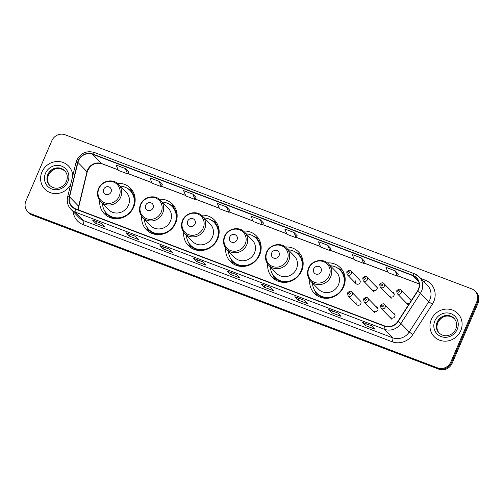 <?xml version="1.0" encoding="UTF-8"?>
<svg xmlns="http://www.w3.org/2000/svg" width="504" height="504" viewBox="0 0 504 504"><rect width="100%" height="100%" fill="white"/><g stroke="black" fill="none" stroke-linecap="round" stroke-linejoin="round"><path stroke-width="0.76" d="M309.733 280.054A18.27 17.199 -44.2 0 0 314.332 293.328A18.27 17.199 -44.2 0 0 343.671 286.744A18.27 17.199 -44.2 0 0 340.509 267.838A18.27 17.199 -44.2 0 0 327.354 262.893M267.731 264.134A18.27 17.199 -44.2 0 0 272.33 277.414A18.27 17.199 -44.2 0 0 301.669 270.824A18.27 17.199 -44.2 0 0 298.507 251.918A18.27 17.199 -44.2 0 0 285.352 246.973M225.729 248.22A18.27 17.199 -44.2 0 0 230.328 261.494A18.27 17.199 -44.2 0 0 259.667 254.904A18.27 17.199 -44.2 0 0 256.505 235.998A18.27 17.199 -44.2 0 0 243.35 231.053M183.727 232.3A18.27 17.199 -44.2 0 0 188.326 245.574A18.27 17.199 -44.2 0 0 217.665 238.984A18.27 17.199 -44.2 0 0 214.502 220.078A18.27 17.199 -44.2 0 0 201.348 215.139M141.725 216.38A18.27 17.199 -44.2 0 0 146.324 229.654A18.27 17.199 -44.2 0 0 175.663 223.07A18.27 17.199 -44.2 0 0 172.5 204.164A18.27 17.199 -44.2 0 0 159.346 199.219M99.723 200.46A18.27 17.199 -44.2 0 0 104.322 213.74A18.27 17.199 -44.2 0 0 133.661 207.15A18.27 17.199 -44.2 0 0 130.498 188.244A18.27 17.199 -44.2 0 0 117.344 183.298M356.252 301.909A2.583 2.432 -44.2 0 0 356.7 304.586A2.583 2.432 -44.2 0 0 360.851 303.654A2.583 2.432 -44.2 0 0 360.404 300.976L351.729 292.068A2.583 2.432 135.8 0 1 352.176 294.745A2.583 2.432 135.8 0 1 348.025 295.678L356.7 304.586M373.685 311.025A2.583 2.432 -44.2 0 0 377.836 310.092A2.583 2.432 -44.2 0 0 376.123 306.747M390.669 317.457A2.583 2.432 -44.2 0 0 394.821 316.525A2.583 2.432 -44.2 0 0 393.107 313.186M355.433 280.873A2.583 2.432 -44.2 0 0 355.881 283.55A2.583 2.432 -44.2 0 0 360.032 282.618A2.583 2.432 -44.2 0 0 359.585 279.941L350.91 271.039A2.583 2.432 135.8 0 1 351.357 273.71A2.583 2.432 135.8 0 1 347.206 274.642L346.708 271.87C348.642 270.049 350.041 269.772 350.91 271.039M372.865 289.989A2.583 2.432 -44.2 0 0 377.017 289.057A2.583 2.432 -44.2 0 0 375.297 285.711M389.85 296.421A2.583 2.432 -44.2 0 0 394.002 295.495A2.583 2.432 -44.2 0 0 392.282 292.15M406.835 302.86A2.583 2.432 -44.2 0 0 409.506 303.377M411.195 300.756A2.583 2.432 -44.2 0 0 409.267 298.589M27.707 211.623L29.005 212.959A10.338 9.733 -44.2 0 0 32.363 215.151L438.896 369.224A10.338 9.733 -44.2 0 0 452.145 363.302L478.082 303.074A10.338 9.733 -44.2 0 0 476.293 292.377L475.644 291.709A10.338 9.733 -44.2 0 1 477.433 302.413A10.338 9.733 -44.2 0 0 475.644 291.709L474.995 291.041A10.338 9.733 -44.2 0 0 471.637 288.849L65.104 134.776A10.338 9.733 -44.2 0 0 51.855 140.698L25.918 200.926A10.338 9.733 -44.2 0 0 27.707 211.623A10.338 9.733 -44.2 0 0 31.065 213.822L437.598 367.895A10.338 9.733 -44.2 0 0 450.847 361.966L476.784 301.745A10.338 9.733 -44.2 0 0 474.995 291.041M28.356 212.291A10.338 9.733 -44.2 0 0 31.714 214.483L438.247 368.556A10.338 9.733 -44.2 0 0 451.496 362.634L477.433 302.413L451.496 362.634A10.338 9.733 -44.2 0 1 438.247 368.556L31.714 214.483A10.338 9.733 -44.2 0 1 28.356 212.291M41.952 171.971A16.544 15.58 -44.2 0 0 44.818 189.094A16.544 15.58 -44.2 0 0 70.623 184.684A16.544 15.58 -44.2 0 1 44.818 189.094A16.544 15.58 -44.2 0 1 41.952 171.971A16.544 15.58 -44.2 0 1 68.519 166.005A16.544 15.58 -44.2 0 0 41.952 171.971M431.317 319.542A16.544 15.58 -44.2 0 0 434.183 336.659A16.544 15.58 -44.2 0 0 460.751 330.693A16.544 15.58 -44.2 0 0 457.884 313.576A16.544 15.58 -44.2 0 0 431.317 319.542A16.544 15.58 -44.2 0 0 434.183 336.659A16.544 15.58 -44.2 0 0 460.751 330.693A16.544 15.58 -44.2 0 0 457.884 313.576A16.544 15.58 -44.2 0 0 431.317 319.542M78.523 160.6A11.031 10.382 135.8 0 1 92.654 154.281L412.852 275.631A11.031 10.382 135.8 0 1 416.43 277.975A11.031 10.382 135.8 0 1 417.438 291.073L397.921 321.332A11.031 10.382 135.8 0 1 384.684 325.962L75.644 208.839A11.031 10.382 135.8 0 1 72.066 206.501A11.031 10.382 135.8 0 1 69.558 196.881L77.918 162.401A11.031 10.382 135.8 0 1 78.523 160.6M78.278 160.505A11.309 10.647 -44.2 0 0 77.66 162.351L69.3 196.837A11.309 10.647 -44.2 0 0 75.537 209.091L384.577 326.214A11.309 10.647 -44.2 0 0 398.141 321.464L417.665 291.211A11.309 10.647 -44.2 0 0 412.959 275.386L92.761 154.029A11.309 10.647 -44.2 0 0 78.278 160.505M398.362 274.126L395.161 270.812L385.963 267.328L388.162 272.651L397.36 276.135L398.374 274.107M364.638 261.343L361.437 258.029L352.239 254.545L354.438 259.869L363.636 263.353L364.644 261.33M330.914 248.567L327.713 245.253L318.515 241.762L320.714 247.086L329.912 250.57L330.92 248.548M128.564 171.877L125.364 168.563L116.166 165.079L118.364 170.396L127.562 173.886L128.577 171.858M196.018 197.442L192.811 194.128L183.613 190.638L185.819 195.962L195.01 199.445L196.024 197.423M229.742 210.218L226.535 206.905L217.344 203.421L219.542 208.744L228.74 212.228L229.748 210.206M72.74 175.953A16.544 15.58 -44.2 0 0 68.519 166.005A16.544 15.58 -44.2 0 1 72.74 175.953M304.044 300.208L307.289 303.534L298.091 300.05L294.846 296.717L304.044 300.208M337.768 312.984L341.013 316.317L331.815 312.833L328.57 309.5L337.768 312.984M371.492 325.767L374.737 329.099L365.539 325.609L362.294 322.283L371.492 325.767M202.873 261.859L206.117 265.192L196.919 261.702L193.675 258.376L202.873 261.859M169.149 249.077L172.387 252.409L163.195 248.926L159.951 245.593L169.149 249.077M135.425 236.3L138.663 239.627L129.465 236.143L126.227 232.81L135.425 236.3M101.701 223.518L104.939 226.844L95.741 223.36L92.503 220.034L101.701 223.518M270.32 287.425L273.565 290.751L264.367 287.267L261.122 283.935L270.32 287.425M236.597 274.642L239.841 277.969L230.643 274.485L227.398 271.158L236.597 274.642M159.088 181.346L149.89 177.855L152.088 183.179L161.286 186.663L162.301 184.64L159.088 181.346L161.286 186.663M293.989 232.47L284.791 228.986L286.99 234.303L296.188 237.793L297.196 235.765L293.989 232.47L296.188 237.793M260.266 219.687L251.068 216.203L253.266 221.521L262.464 225.011L263.472 222.982L260.266 219.687L262.464 225.011M230.643 274.485L231.405 272.708M227.499 271.228L236.641 274.693L227.524 271.234A2.759 0.851 -69.2 0 1 227.499 271.228A2.759 0.851 -69.2 0 1 227.398 271.158M264.367 287.267L265.129 285.484M95.741 223.36L96.51 221.584M92.604 220.103L101.745 223.562L92.629 220.109A2.759 0.851 -69.2 0 1 92.604 220.103A2.759 0.851 -69.2 0 1 92.503 220.034M129.465 236.143L130.234 234.36M126.328 232.879L135.469 236.344L126.353 232.892A2.759 0.851 -69.2 0 1 126.328 232.879A2.759 0.851 -69.2 0 1 126.227 232.81M163.195 248.926L163.958 247.143M160.052 245.662L169.193 249.127L160.077 245.668A2.759 0.851 -69.2 0 1 160.052 245.662A2.759 0.851 -69.2 0 1 159.951 245.593M196.919 261.702L197.681 259.925M202.917 261.904L193.801 258.451A2.759 0.851 -69.2 0 1 193.775 258.445A2.759 0.851 -69.2 0 1 193.675 258.376M365.539 325.609L366.307 323.833M362.401 322.352L371.543 325.817L362.426 322.358A2.759 0.851 -69.2 0 1 362.401 322.352A2.759 0.851 -69.2 0 1 362.294 322.283M331.815 312.833L332.583 311.05M328.677 309.569L337.819 313.034L328.702 309.576A2.759 0.851 -69.2 0 1 328.677 309.569A2.759 0.851 -69.2 0 1 328.57 309.5M298.091 300.05L298.859 298.267M294.953 296.787L304.088 300.252L294.979 296.799A2.759 0.851 -69.2 0 1 294.953 296.787A2.759 0.851 -69.2 0 1 294.846 296.717M226.535 206.905L228.74 212.228M192.811 194.128L195.01 199.445M125.364 168.563L127.562 173.886M327.713 245.253L329.912 250.57M361.437 258.029L363.636 263.353M395.161 270.812L397.36 276.135M111.037 192.062A4.139 3.893 -44.2 0 0 108.977 186.902A4.139 3.893 -44.2 0 0 103.679 189.277A4.139 3.893 -44.2 0 0 105.733 194.431A4.139 3.893 -44.2 0 0 111.037 192.062M100.75 201.669L108.517 209.651A12.411 11.68 -44.2 0 0 128.444 205.172A12.411 11.68 -44.2 0 0 126.296 192.333L118.528 184.351C113.028 178.208 101.543 180.684 98.501 188.628C96.629 193.523 97.379 197.87 100.75 201.669A12.411 11.68 -44.2 0 0 120.677 197.196A12.411 11.68 -44.2 0 0 118.528 184.351M102.476 203.446A16.374 15.416 -44.2 0 0 106.653 213.412A16.374 15.416 -44.2 0 0 132.943 207.509A16.374 15.416 -44.2 0 0 130.108 190.562A16.374 15.416 -44.2 0 0 120.254 186.127M132.445 209.494A16.374 15.416 -44.2 0 0 133.27 207.843A16.374 15.416 -44.2 0 0 130.435 190.896L130.108 190.562M106.653 213.412L106.974 213.746A16.374 15.416 -44.2 0 0 125.515 216.248M107.377 216.197A17.924 16.878 135.8 0 1 105.027 211.756L104.788 211.05M127.796 188.635L128.495 188.899A17.924 16.878 135.8 0 1 132.873 191.369M153.04 207.982A4.139 3.893 -44.2 0 0 150.98 202.822A4.139 3.893 -44.2 0 0 145.681 205.191A4.139 3.893 -44.2 0 0 147.735 210.351A4.139 3.893 -44.2 0 0 153.04 207.982M142.752 217.589L150.52 225.565A12.411 11.68 -44.2 0 0 170.447 221.092A12.411 11.68 -44.2 0 0 168.298 208.253L160.53 200.271C155.03 194.122 143.546 196.604 140.503 204.548C138.632 209.444 139.381 213.791 142.752 217.589A12.411 11.68 -44.2 0 0 162.679 213.116A12.411 11.68 -44.2 0 0 160.53 200.271M144.478 219.36A16.374 15.416 -44.2 0 0 148.655 229.333A16.374 15.416 -44.2 0 0 174.945 223.429A16.374 15.416 -44.2 0 0 172.116 206.482A16.374 15.416 -44.2 0 0 162.257 202.047M174.447 225.414A16.374 15.416 -44.2 0 0 175.272 223.763A16.374 15.416 -44.2 0 0 172.437 206.816L172.116 206.482M148.655 229.333L148.982 229.667A16.374 15.416 -44.2 0 0 167.517 232.168M149.386 232.117A17.924 16.878 135.8 0 1 147.029 227.669L146.79 226.97M169.798 204.555L170.497 204.813A17.924 16.878 135.8 0 1 174.875 207.283M195.042 223.902A4.139 3.893 -44.2 0 0 192.982 218.742A4.139 3.893 -44.2 0 0 187.683 221.111A4.139 3.893 -44.2 0 0 189.737 226.271A4.139 3.893 -44.2 0 0 195.042 223.902M184.754 233.509L192.522 241.485A12.411 11.68 -44.2 0 0 212.449 237.012A12.411 11.68 -44.2 0 0 210.3 224.167L202.532 216.191C197.032 210.042 185.548 212.524 182.505 220.462C180.634 225.364 181.383 229.711 184.754 233.509A12.411 11.68 -44.2 0 0 204.681 229.03A12.411 11.68 -44.2 0 0 202.532 216.191M186.48 235.28A16.374 15.416 -44.2 0 0 190.657 245.253A16.374 15.416 -44.2 0 0 216.947 239.343A16.374 15.416 -44.2 0 0 214.118 222.403A16.374 15.416 -44.2 0 0 204.259 217.967M216.449 241.334A16.374 15.416 -44.2 0 0 217.274 239.677A16.374 15.416 -44.2 0 0 214.439 222.737L214.118 222.403M190.657 245.253L190.984 245.587A16.374 15.416 -44.2 0 0 209.519 248.088M191.388 248.037A17.924 16.878 135.8 0 1 189.032 243.589L188.792 242.884M211.8 220.475L212.499 220.733A17.924 16.878 135.8 0 1 216.877 223.203M237.044 239.822A4.139 3.893 -44.2 0 0 234.984 234.662A4.139 3.893 -44.2 0 0 229.685 237.031A4.139 3.893 -44.2 0 0 231.739 242.191A4.139 3.893 -44.2 0 0 237.044 239.822M226.756 249.423L234.524 257.405A12.411 11.68 -44.2 0 0 254.451 252.932A12.411 11.68 -44.2 0 0 252.302 240.087L244.534 232.111C239.035 225.962 227.55 228.444 224.507 236.382C222.636 241.284 223.385 245.631 226.756 249.423A12.411 11.68 -44.2 0 0 246.683 244.95A12.411 11.68 -44.2 0 0 244.534 232.111M228.482 251.2A16.374 15.416 -44.2 0 0 232.659 261.166A16.374 15.416 -44.2 0 0 258.949 255.263A16.374 15.416 -44.2 0 0 256.12 238.323A16.374 15.416 -44.2 0 0 246.261 233.881M258.451 257.254A16.374 15.416 -44.2 0 0 259.276 255.597A16.374 15.416 -44.2 0 0 256.442 238.657L256.12 238.323M232.659 261.166L232.987 261.5A16.374 15.416 -44.2 0 0 251.521 264.002M233.39 263.951A17.924 16.878 135.8 0 1 231.034 259.51L230.794 258.804M253.802 236.395L254.501 236.653A17.924 16.878 135.8 0 1 258.88 239.123M279.046 255.736A4.139 3.893 -44.2 0 0 276.986 250.583A4.139 3.893 -44.2 0 0 271.688 252.951A4.139 3.893 -44.2 0 0 273.741 258.105A4.139 3.893 -44.2 0 0 279.046 255.736M268.758 265.343L276.526 273.326A12.411 11.68 -44.2 0 0 296.453 268.846A12.411 11.68 -44.2 0 0 294.304 256.007L286.537 248.031C281.037 241.882 269.552 244.364 266.509 252.302C264.638 257.197 265.387 261.551 268.758 265.343A12.411 11.68 -44.2 0 0 288.685 260.87A12.411 11.68 -44.2 0 0 286.537 248.031M270.484 267.12A16.374 15.416 -44.2 0 0 274.661 277.087A16.374 15.416 -44.2 0 0 300.951 271.183A16.374 15.416 -44.2 0 0 298.122 254.243A16.374 15.416 -44.2 0 0 288.263 249.801M300.453 273.168A16.374 15.416 -44.2 0 0 301.279 271.517A16.374 15.416 -44.2 0 0 298.444 254.57L298.122 254.243M274.661 277.087L274.989 277.421A16.374 15.416 -44.2 0 0 293.523 279.922M275.392 279.871A17.924 16.878 135.8 0 1 273.036 275.43L272.796 274.724M295.804 252.309L296.503 252.573A17.924 16.878 135.8 0 1 300.882 255.043M321.048 271.656A4.139 3.893 -44.2 0 0 318.988 266.496A4.139 3.893 -44.2 0 0 313.69 268.865A4.139 3.893 -44.2 0 0 315.743 274.025A4.139 3.893 -44.2 0 0 321.048 271.656M310.76 281.264L318.528 289.239A12.411 11.68 -44.2 0 0 338.455 284.766A12.411 11.68 -44.2 0 0 336.307 271.927L328.539 263.945C323.039 257.796 311.554 260.278 308.511 268.223C306.64 273.118 307.39 277.465 310.76 281.264A12.411 11.68 -44.2 0 0 330.687 276.791A12.411 11.68 -44.2 0 0 328.539 263.945M312.486 283.04A16.374 15.416 -44.2 0 0 316.663 293.007A16.374 15.416 -44.2 0 0 342.953 287.104A16.374 15.416 -44.2 0 0 340.124 270.157A16.374 15.416 -44.2 0 0 330.265 265.721M342.462 289.088A16.374 15.416 -44.2 0 0 343.281 287.438A16.374 15.416 -44.2 0 0 340.446 270.49L340.124 270.157M316.663 293.007L316.991 293.341A16.374 15.416 -44.2 0 0 335.525 295.842M317.394 295.791A17.924 16.878 135.8 0 1 315.038 291.344L314.798 290.644M337.806 268.229L338.505 268.487A17.924 16.878 135.8 0 1 342.884 270.957M32.363 215.151L31.065 213.822M478.082 303.074L476.784 301.745M452.145 363.302L450.847 361.966M438.896 369.224L437.598 367.895M92.654 154.281L101.732 163.605A11.031 10.382 -44.2 0 0 87.602 169.924A11.031 10.382 -44.2 0 0 86.997 171.719L78.637 206.205A11.031 10.382 -44.2 0 0 78.385 209.878M420.764 278.473L425.174 280.142A3.446 1.065 -69.2 0 1 424.141 281.938M425.174 280.142A17.237 16.229 135.8 0 1 433.749 301.638A17.237 16.229 135.8 0 1 432.344 304.271L412.826 334.524A17.237 16.229 135.8 0 1 392.15 341.762L83.103 224.639A17.237 16.229 135.8 0 1 73.193 211.604M417.665 291.211L420.449 293.227L428.746 301.751A13.791 12.978 -44.2 0 0 429.874 299.641A13.791 12.978 -44.2 0 0 427.486 285.371L419.183 276.847A13.791 12.978 135.8 0 1 420.449 293.227L400.926 323.48A13.791 12.978 135.8 0 1 384.382 329.269L75.342 212.146A3.446 1.065 -69.2 0 1 75.537 209.091M94.513 152.567A3.446 1.065 110.8 0 0 94.387 152.485C86.593 150.381 80.716 152.977 76.747 160.266L75.997 162.502A3.446 0.643 13.6 0 1 77.66 162.351M384.577 326.214A3.446 1.065 110.8 0 0 384.382 329.269L392.685 337.793A13.791 12.978 -44.2 0 0 409.229 332.004L428.746 301.751L432.344 304.271M398.141 321.464L400.926 323.48L409.229 332.004L412.826 334.524M75.997 162.502L67.637 196.988A3.446 0.643 13.6 0 1 69.3 196.837M83.103 224.639A3.446 1.065 -69.2 0 0 83.645 220.67L75.342 212.146A13.791 12.978 135.8 0 1 70.869 209.223L79.172 217.747A13.791 12.978 -44.2 0 0 83.645 220.67L392.685 337.793A3.446 1.065 -69.2 0 1 392.15 341.762M414.71 273.924A13.791 12.978 135.8 0 1 419.183 276.847L414.584 273.836L94.387 152.485A3.446 1.065 110.8 0 0 92.761 154.029M412.959 275.386A3.446 1.065 -69.2 0 1 414.584 273.836M412.852 275.631L418.679 281.616M419.196 283.916L397.568 275.719M387.923 272.066L363.844 262.937M354.199 259.283L330.12 250.16M320.475 246.5L296.396 237.378M286.751 233.724L262.666 224.595M253.021 220.941L228.942 211.812M219.297 208.158L195.218 199.036M185.573 195.376L161.494 186.253M151.849 182.593L127.77 173.471M118.125 169.817L101.732 163.605A6.205 1.915 -69.2 0 0 101.965 163.756C94.979 162.08 90.052 164.865 87.173 172.103A6.205 1.159 -166.4 0 0 86.997 171.719L77.918 162.401M69.558 196.881L78.637 206.205A6.205 1.159 -166.4 0 1 78.813 206.59L78.536 209.935M64.959 171.013A10.508 9.891 -44.2 0 0 48.378 175.09A10.508 9.891 -44.2 0 0 49.915 185.661M47.811 174.51A10.508 9.891 -44.2 0 0 49.631 185.384C54.382 189.422 58.571 188.357 61.299 186.978C63.655 185.724 65.369 183.891 66.44 181.472C67.996 177.32 67.41 173.735 64.682 170.717A10.508 9.891 -44.2 0 0 47.811 174.51M67.851 181.787A12.575 11.838 -44.2 0 0 61.595 166.106A12.575 11.838 -44.2 0 0 45.486 173.313A12.575 11.838 -44.2 0 0 51.742 188.994A12.575 11.838 -44.2 0 0 67.851 181.787M119.202 196.264A11.397 10.735 -44.2 0 0 113.532 182.051A11.397 10.735 -44.2 0 0 98.923 188.578A11.397 10.735 -44.2 0 0 104.599 202.797A11.397 10.735 -44.2 0 0 119.202 196.264M135.16 199.521A16.525 15.561 -44.2 0 0 129.32 189.813M105.922 212.606A16.525 15.561 -44.2 0 0 115.473 218.698M161.204 212.184A11.397 10.735 -44.2 0 0 155.534 197.971A11.397 10.735 -44.2 0 0 140.925 204.498A11.397 10.735 -44.2 0 0 146.601 218.717A11.397 10.735 -44.2 0 0 161.204 212.184M177.162 215.441A16.525 15.561 -44.2 0 0 171.322 205.733M147.924 228.526A16.525 15.561 -44.2 0 0 157.475 234.618M203.207 228.104A11.397 10.735 -44.2 0 0 197.537 213.885A11.397 10.735 -44.2 0 0 182.927 220.418A11.397 10.735 -44.2 0 0 188.603 234.631A11.397 10.735 -44.2 0 0 203.207 228.104M219.164 231.361A16.525 15.561 -44.2 0 0 213.324 221.653M189.926 244.44A16.525 15.561 -44.2 0 0 199.477 250.532M245.209 244.024A11.397 10.735 -44.2 0 0 239.539 229.805A11.397 10.735 -44.2 0 0 224.929 236.338A11.397 10.735 -44.2 0 0 230.605 250.551A11.397 10.735 -44.2 0 0 245.209 244.024M261.166 247.281A16.525 15.561 -44.2 0 0 255.326 237.567M231.928 260.36A16.525 15.561 -44.2 0 0 241.479 266.452M287.211 259.938A11.397 10.735 -44.2 0 0 281.541 245.725A11.397 10.735 -44.2 0 0 266.931 252.252A11.397 10.735 -44.2 0 0 272.607 266.471A11.397 10.735 -44.2 0 0 287.211 259.938M303.169 263.195A16.525 15.561 -44.2 0 0 297.329 253.487M273.93 276.28A16.525 15.561 -44.2 0 0 283.481 282.372M329.213 275.858A11.397 10.735 -44.2 0 0 323.543 261.645A11.397 10.735 -44.2 0 0 308.933 268.172A11.397 10.735 -44.2 0 0 314.609 282.391A11.397 10.735 -44.2 0 0 329.213 275.858M345.171 279.115A16.525 15.561 -44.2 0 0 339.331 269.407M315.932 292.2A16.525 15.561 -44.2 0 0 325.483 298.292M454.325 318.585A10.508 9.891 -44.2 0 0 437.743 322.661A10.508 9.891 -44.2 0 0 439.28 333.232M437.176 322.075A10.508 9.891 -44.2 0 0 438.997 332.949C443.747 336.987 447.936 335.922 450.664 334.543C453.014 333.295 454.728 331.456 455.805 329.036C457.361 324.885 456.769 321.3 454.047 318.289A10.508 9.891 -44.2 0 0 437.176 322.075M457.216 329.358A12.575 11.838 -44.2 0 0 450.96 313.677A12.575 11.838 -44.2 0 0 434.851 320.878A12.575 11.838 -44.2 0 0 441.107 336.559A12.575 11.838 -44.2 0 0 457.216 329.358M347.886 272.135A0.863 0.813 -44.2 0 0 348.314 273.206A0.863 0.813 -44.2 0 0 349.417 272.714A0.863 0.813 -44.2 0 0 348.989 271.637A0.863 0.813 -44.2 0 0 347.886 272.135M367.359 279.777A2.583 2.432 135.8 0 1 363.208 280.709L362.71 277.931C364.644 276.116 366.049 275.839 366.912 277.099A2.583 2.432 135.8 0 1 367.359 279.777M363.888 278.202A0.863 0.813 -44.2 0 0 364.316 279.273A0.863 0.813 -44.2 0 0 365.419 278.781A0.863 0.813 -44.2 0 0 364.99 277.704A0.863 0.813 -44.2 0 0 363.888 278.202M384.344 286.215A2.583 2.432 135.8 0 1 380.192 287.148L379.695 284.369C381.629 282.549 383.034 282.272 383.897 283.538A2.583 2.432 135.8 0 1 384.344 286.215M380.873 284.634A0.863 0.813 -44.2 0 0 381.301 285.711A0.863 0.813 -44.2 0 0 382.41 285.214A0.863 0.813 -44.2 0 0 381.975 284.143A0.863 0.813 -44.2 0 0 380.873 284.634M401.329 292.654A2.583 2.432 135.8 0 1 397.177 293.586L396.679 290.808C398.614 288.987 400.019 288.71 400.882 289.976A2.583 2.432 135.8 0 1 401.329 292.654M397.858 291.073A0.863 0.813 -44.2 0 0 398.286 292.15A0.863 0.813 -44.2 0 0 399.395 291.652A0.863 0.813 -44.2 0 0 398.96 290.581A0.863 0.813 -44.2 0 0 397.858 291.073M350.236 293.75A0.863 0.813 -44.2 0 0 349.808 292.673A0.863 0.813 -44.2 0 0 348.705 293.171A0.863 0.813 -44.2 0 0 349.133 294.242A0.863 0.813 -44.2 0 0 350.236 293.75M378.019 308.7L367.731 298.135A2.583 2.432 135.8 0 1 368.178 300.812A2.583 2.432 135.8 0 1 364.027 301.745L374.976 312.984M366.244 299.817A0.863 0.813 -44.2 0 0 365.816 298.74A0.863 0.813 -44.2 0 0 364.707 299.231A0.863 0.813 -44.2 0 0 365.135 300.308A0.863 0.813 -44.2 0 0 366.244 299.817M395.004 315.139L384.716 304.573A2.583 2.432 135.8 0 1 385.163 307.251A2.583 2.432 135.8 0 1 381.011 308.183L391.961 319.416M383.229 306.249A0.863 0.813 -44.2 0 0 382.801 305.178A0.863 0.813 -44.2 0 0 381.692 305.67A0.863 0.813 -44.2 0 0 382.12 306.747A0.863 0.813 -44.2 0 0 383.229 306.249M67.637 196.988C66.629 201.694 67.706 205.771 70.869 209.223M87.173 172.103L78.813 206.59M419.202 283.985L397.536 275.776M387.954 272.147L363.812 262.993M354.23 259.365L330.089 250.217M320.506 246.582L296.365 237.434M286.782 233.799L262.641 224.652M253.058 221.023L228.917 211.869M219.334 208.24L195.193 199.093M185.611 195.458L161.469 186.31M151.88 182.675L127.745 173.527M118.157 169.892L101.965 163.756M202.917 261.91L193.775 258.445M65.249 171.303C57.815 165.356 51.074 169.779 48.441 175.209C46.885 179.367 47.47 182.952 50.198 185.963M454.614 318.868C447.18 312.921 440.439 317.344 437.8 322.781C436.25 326.932 436.836 330.517 439.564 333.528M355.881 283.55L347.206 274.642M374.157 291.948L363.208 280.709M377.2 287.664L366.912 277.099M391.142 298.381L380.192 287.148M394.185 294.103L383.897 283.538M408.127 304.819L397.177 293.586M411.169 300.541L400.882 289.976M351.729 292.068C350.866 290.808 349.461 291.085 347.527 292.9L348.025 295.678M367.731 298.135C366.868 296.875 365.463 297.152 363.529 298.966L364.027 301.745M384.716 304.573C383.853 303.307 382.454 303.584 380.514 305.405L381.011 308.183"/></g></svg>
